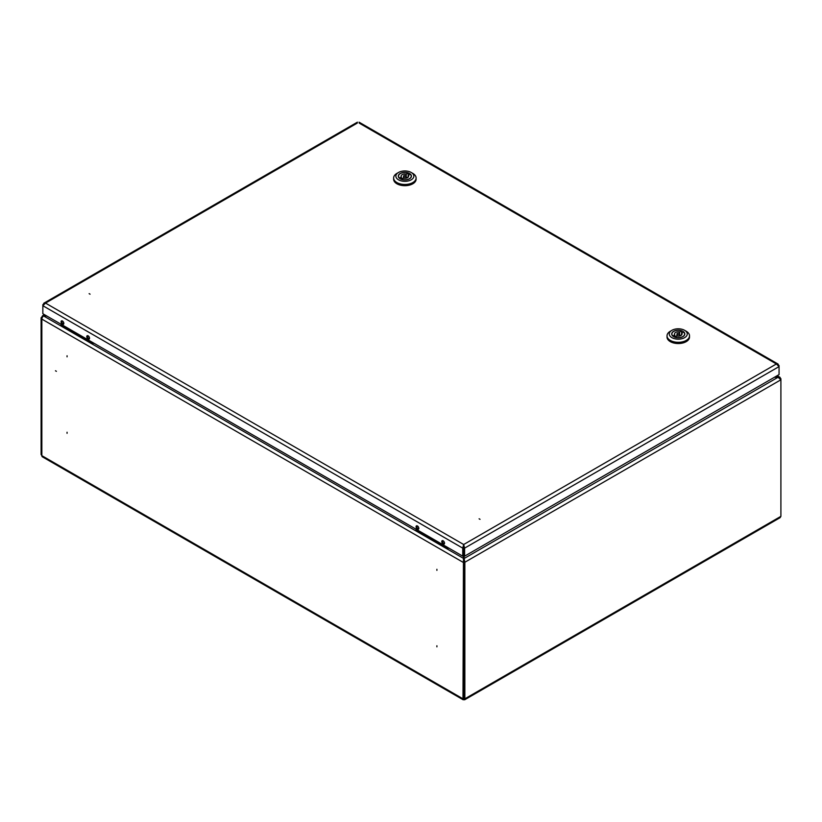 <?xml version="1.0" encoding="UTF-8"?>
<svg xmlns="http://www.w3.org/2000/svg" width="822" height="822" viewBox="0 0 822 822"><rect width="100%" height="100%" fill="white"/><g stroke="black" fill="none" stroke-linecap="round" stroke-linejoin="round"><path stroke-width="1.23" d="M436.903 646.842L436.903 645.763L436.903 646.842M436.903 570.365L436.903 569.286L436.903 570.365M55.475 370.773L56.41 371.318L55.475 370.773M67.065 433.317L67.065 432.238L67.065 433.317M67.065 356.84L67.065 355.762L67.065 356.84M774.807 377.062L778.044 377.277L774.437 377.277M463.731 550.812L463.731 545.489M42.374 317.333L41.85 317.025A2.548 1.469 0 0 0 41.1 318.063A2.548 1.469 0 0 0 41.85 319.1L41.85 455.665A2.548 1.469 120 0 0 42.374 456.827L463.269 699.83L463.927 699.347L462.992 698.813L463.485 549.332M46.762 315.987L43.648 315.987A2.548 1.469 -60 0 0 41.85 319.1L462.992 562.248L463.731 561.827L463.731 698.381L464.111 558.518L464.851 562.248L464.111 561.827M776.42 376.127L780.057 377.36L780.633 378.86M780.9 516.339L463.927 699.347L464.574 699.83L780.119 517.655L780.9 516.339L780.9 378.706M463.927 699.347L463.927 698.484L464.851 698.813L464.851 562.248L780.9 379.785L778.044 377.277L464.111 558.518L464.111 555.867M43.648 315.987L463.731 558.518L463.731 561.827M463.731 698.381L462.992 698.813L41.85 455.665L41.1 454.515L41.1 318.063M42.538 317.056L42.169 316.84A2.548 1.469 60 0 1 42.693 315.679A2.548 1.469 60 0 1 43.967 315.802L46.443 315.802M43.967 315.987L45.2 315.083M89.136 293.649L90.071 294.184L89.136 293.649M480.038 519.329L479.103 518.795L480.038 519.329M443.14 540.794A1.952 1.12 -120 0 0 442.174 540.701A1.952 1.12 -120 0 0 441.876 542.263A1.952 1.12 -120 0 0 443.14 543.979A1.952 1.12 -120 0 0 444.116 544.072A1.952 1.12 -120 0 0 444.414 542.51A1.952 1.12 -120 0 0 443.14 540.794M442.616 540.609A1.952 1.12 -120 0 0 442.544 541.554M443.572 543.321A1.952 1.12 -120 0 0 443.89 543.548A1.952 1.12 -120 0 0 444.414 543.732M417.442 525.957A1.952 1.12 -120 0 0 416.477 525.864A1.952 1.12 -120 0 0 416.179 527.426A1.952 1.12 -120 0 0 417.442 529.142A1.952 1.12 -120 0 0 418.419 529.234A1.952 1.12 -120 0 0 418.717 527.683A1.952 1.12 -120 0 0 417.442 525.957M416.918 525.782A1.952 1.12 -120 0 0 416.846 526.717M417.874 528.484A1.952 1.12 -120 0 0 418.193 528.71A1.952 1.12 -120 0 0 418.717 528.895M88.149 335.838A1.952 1.12 -120 0 0 87.173 335.746A1.952 1.12 -120 0 0 86.875 337.308A1.952 1.12 -120 0 0 88.149 339.024A1.952 1.12 -120 0 0 89.125 339.116A1.952 1.12 -120 0 0 89.423 337.554A1.952 1.12 -120 0 0 88.149 335.838M87.615 335.653A1.952 1.12 -120 0 0 87.553 336.599M88.571 338.366A1.952 1.12 -120 0 0 88.889 338.592A1.952 1.12 -120 0 0 89.423 338.777M62.451 321.001A1.952 1.12 -120 0 0 61.475 320.909A1.952 1.12 -120 0 0 61.177 322.471A1.952 1.12 -120 0 0 62.451 324.187A1.952 1.12 -120 0 0 63.428 324.279A1.952 1.12 -120 0 0 63.726 322.727A1.952 1.12 -120 0 0 62.451 321.001M61.917 320.827A1.952 1.12 -120 0 0 61.856 321.762M62.873 323.529A1.952 1.12 -120 0 0 63.191 323.755A1.952 1.12 -120 0 0 63.726 323.94M778.65 365.749L778.105 364.095L776.389 363.971L779.061 366.591L779.061 374.606L464.605 556.155L463.865 555.723L463.68 544.513L462.745 548.14L463.485 547.709L463.485 555.723L462.745 556.155L462.745 548.14L42.847 305.712L45.518 303.092L43.813 303.226L43.258 304.88M463.865 547.709L464.605 548.14L463.68 544.513L776.389 363.971L359.163 123.084M779.061 365.513L779.061 366.591L464.605 548.14L464.605 556.155M463.68 545.366L463.485 547.709M42.847 304.643L42.847 313.727L462.745 556.155M357.303 123.084L45.518 303.092L463.68 544.513M418.747 528.834A1.87 1.079 60 0 1 418.49 528.782A1.87 1.079 60 0 1 418.193 528.649A1.87 1.079 60 0 0 418.49 528.782A1.87 1.079 60 0 0 418.747 528.834M444.445 543.671A1.87 1.079 60 0 1 444.188 543.619A1.87 1.079 60 0 1 443.89 543.486A1.87 1.079 60 0 0 444.188 543.619A1.87 1.079 60 0 0 444.445 543.671M442.596 540.876A1.87 1.079 60 0 1 442.688 540.619A1.87 1.079 60 0 0 442.596 540.876A2.332 2.332 0 0 0 444.188 543.619A2.332 2.332 0 0 1 442.596 540.876M416.898 526.039A1.87 1.079 60 0 1 416.99 525.792A1.87 1.079 60 0 0 416.898 526.039A2.332 2.332 0 0 0 418.49 528.782A2.332 2.332 0 0 1 416.898 526.039M63.746 323.878A1.87 1.079 60 0 1 63.489 323.827A1.87 1.079 60 0 1 63.191 323.693A1.87 1.079 60 0 0 63.489 323.827A1.87 1.079 60 0 0 63.746 323.878M89.444 338.715A1.87 1.079 60 0 1 89.187 338.664A1.87 1.079 60 0 1 88.889 338.53A1.87 1.079 60 0 0 89.187 338.664A1.87 1.079 60 0 0 89.444 338.715M87.605 335.921A1.87 1.079 60 0 1 87.687 335.664A1.87 1.079 60 0 0 87.605 335.921A2.332 2.332 0 0 0 89.187 338.664A2.332 2.332 0 0 1 87.605 335.921M61.907 321.083A1.87 1.079 60 0 1 61.989 320.837A1.87 1.079 60 0 0 61.907 321.083A2.332 2.332 0 0 0 63.489 323.827A2.332 2.332 0 0 1 61.907 321.083M679.188 334.523A1.315 0.76 0 0 0 679.578 333.989A1.315 0.76 0 0 0 678.767 333.29A1.315 0.76 0 0 0 677.338 333.455A1.315 0.76 0 0 0 676.948 333.989A1.315 0.76 0 0 0 677.76 334.688A1.315 0.76 0 0 0 679.188 334.523M674.944 337.256L674.944 337.133A6.371 3.678 0 0 0 682.763 336.588A6.371 3.678 0 0 0 684.634 333.989A6.371 3.678 0 0 0 683.699 332.078L681.746 333.198L681.746 334.78M674.944 337.133L676.896 336.003A3.75 2.168 0 0 0 680.914 335.52A3.75 2.168 0 0 0 682.013 333.989A3.75 2.168 0 0 0 681.746 333.198M673.629 331.317A6.555 3.781 0 0 0 671.708 333.989A6.555 3.781 0 0 0 675.756 337.493A6.555 3.781 0 0 0 682.897 336.671A6.555 3.781 0 0 0 684.818 333.989A6.555 3.781 0 0 0 680.77 330.495A6.555 3.781 0 0 0 673.629 331.317M670.32 331.235L671.903 330.321A8.991 5.189 0 0 0 671.903 337.657A8.991 5.189 0 0 0 684.623 337.657A8.991 5.189 0 0 0 684.623 330.321A8.991 5.189 0 0 0 671.903 330.321L670.32 331.235A11.241 6.494 180 0 0 667.022 335.828A11.241 6.494 180 0 0 673.958 341.818A11.241 6.494 180 0 0 686.216 340.411A11.241 6.494 180 0 0 689.504 335.828A11.241 6.494 180 0 0 686.216 331.235L684.623 330.321M667.022 335.828L667.022 337.051A11.241 6.494 0 0 0 673.958 343.041A11.241 6.494 0 0 0 686.216 341.644A11.241 6.494 0 0 0 689.504 337.051L689.504 335.828M679.63 335.89L679.63 331.975L681.582 330.855L681.582 334.77L679.63 335.89A3.75 2.168 0 0 0 679.578 335.879M676.948 335.879A3.75 2.168 0 0 0 674.78 337.112M681.582 330.855A6.371 3.678 0 0 0 675.15 330.783A6.371 3.678 0 0 0 671.893 333.989A6.371 3.678 0 0 0 672.828 335.91L674.78 334.78A3.75 2.168 0 0 1 674.513 333.989A3.75 2.168 0 0 1 679.63 331.975M674.78 337.195L674.78 334.78M405.791 176.679A1.315 0.76 0 0 0 406.171 176.144A1.315 0.76 0 0 0 405.369 175.446A1.315 0.76 0 0 0 403.931 175.61A1.315 0.76 0 0 0 403.551 176.144A1.315 0.76 0 0 0 404.362 176.843A1.315 0.76 0 0 0 405.791 176.679M401.547 179.412L401.547 179.288A6.371 3.678 0 0 0 409.366 178.744A6.371 3.678 0 0 0 411.236 176.144A6.371 3.678 0 0 0 410.301 174.233L408.349 175.353L408.349 176.935M401.547 179.288L403.499 178.158A3.75 2.168 0 0 0 407.517 177.675A3.75 2.168 0 0 0 408.606 176.144A3.75 2.168 0 0 0 408.349 175.353M400.222 173.473A6.555 3.781 0 0 0 398.31 176.144A6.555 3.781 0 0 0 402.359 179.638A6.555 3.781 0 0 0 409.5 178.826A6.555 3.781 0 0 0 411.421 176.144A6.555 3.781 0 0 0 407.373 172.651A6.555 3.781 0 0 0 400.222 173.473M396.913 173.391L398.506 172.476A8.991 5.189 0 0 0 398.506 179.812A8.991 5.189 0 0 0 411.216 179.812A8.991 5.189 0 0 0 411.216 172.476A8.991 5.189 0 0 0 398.506 172.476L396.913 173.391A11.241 6.494 180 0 0 393.625 177.984A11.241 6.494 180 0 0 400.561 183.974A11.241 6.494 180 0 0 412.808 182.566A11.241 6.494 180 0 0 416.107 177.984A11.241 6.494 180 0 0 412.808 173.391L411.216 172.476M393.625 177.984L393.625 179.206A11.241 6.494 0 0 0 400.561 185.197A11.241 6.494 0 0 0 412.808 183.789A11.241 6.494 0 0 0 416.107 179.206L416.107 177.984M406.232 178.045L406.232 174.13L408.185 173.01L408.185 176.925L406.232 178.045A3.75 2.168 0 0 0 406.171 178.035M403.551 178.035A3.75 2.168 0 0 0 401.372 179.268M408.185 173.01A6.371 3.678 0 0 0 401.742 172.939A6.371 3.678 0 0 0 398.495 176.144A6.371 3.678 0 0 0 399.43 178.055L401.372 176.935A3.75 2.168 0 0 1 401.115 176.144A3.75 2.168 0 0 1 406.232 174.13M401.372 179.35L401.372 176.935M448.73 548.058L447.764 548.623L415.973 530.272L416.148 529.245M447.939 547.606L447.764 548.623M447.764 547.709L415.973 529.347M93.739 343.103L92.763 343.668L60.972 325.317L61.147 324.289M92.937 342.651L92.763 343.668M92.763 342.753L60.972 324.392M777.17 375.695L780.057 377.36M42.693 315.679L44.46 314.651M43.813 303.226L357.395 122.17M359.07 122.17L778.105 364.095M679.578 336.013L679.578 333.989M684.634 334.893L684.634 333.989M671.893 334.893L671.893 333.989M676.948 336.013L676.948 333.989M406.171 178.169L406.171 176.144M411.236 177.038L411.236 176.144M398.495 177.038L398.495 176.144M403.551 178.169L403.551 176.144"/></g></svg>
